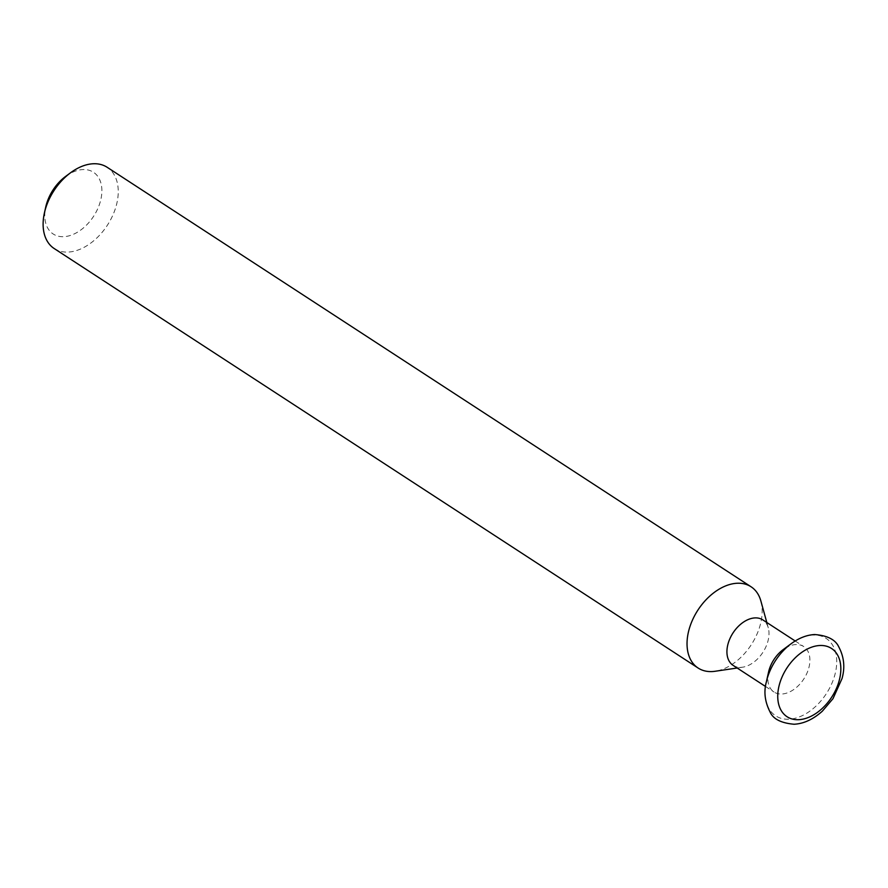 <?xml version="1.0" encoding="UTF-8"?>
<svg xmlns="http://www.w3.org/2000/svg" width="888" height="888" viewBox="0 0 888 888"><rect width="100%" height="100%" fill="white"/><g stroke="black" fill="none" stroke-linecap="round" stroke-linejoin="round"><path stroke-width="0.67" stroke-dasharray="4.44 3.33" d="M768.564 672.072A27.162 17.816 123.1 0 0 774.036 692.03A27.162 17.816 123.1 0 0 781.773 694.016A27.162 17.816 123.1 0 0 806.659 673.826A27.162 17.816 123.1 0 0 803.684 646.531A27.162 17.816 123.1 0 0 795.959 644.555A27.162 17.816 123.1 0 0 783.216 649.583M733.144 665.39A27.162 17.816 123.1 0 0 740.87 667.365A27.162 17.816 123.1 0 0 742.634 667.199A27.162 17.816 123.1 0 0 768.275 627.838A27.162 17.816 123.1 0 0 762.792 619.88M760.872 600.987A48.496 31.813 -56.9 0 1 715.073 671.273M65.657 176.39A36.852 24.176 -56.9 0 1 82.95 169.564A36.852 24.176 -56.9 0 1 100.211 201.976A36.852 24.176 -56.9 0 1 63.703 236.685A36.852 24.176 -56.9 0 1 45.765 206.915M54.212 248.551A48.496 31.813 123.1 0 0 68.021 252.081A48.496 31.813 123.1 0 0 112.454 216.039A48.496 31.813 123.1 0 0 107.159 167.288M766.366 681.884A46.22 30.325 123.1 0 0 788.855 719.225A46.22 30.325 123.1 0 0 834.631 675.701A46.22 30.325 123.1 0 0 812.986 635.042A46.22 30.325 123.1 0 0 791.308 643.6M795.182 640.981L803.684 646.531M768.275 627.838L766.81 622.499M742.634 667.199L737.162 668.009M765.534 686.491L774.036 692.03"/><path stroke-width="1.33" d="M795.182 640.981L762.792 619.88A27.162 17.816 123.1 0 0 755.055 617.904A27.162 17.816 123.1 0 0 730.169 638.084A27.162 17.816 123.1 0 0 733.144 665.39L765.534 686.491M737.162 668.009L715.073 671.273A48.496 31.813 -56.9 0 1 711.932 671.572A48.496 31.813 -56.9 0 1 698.123 668.042A48.496 31.813 -56.9 0 1 692.829 619.291A48.496 31.813 -56.9 0 1 737.262 583.25A48.496 31.813 -56.9 0 1 751.07 586.779A48.496 31.813 -56.9 0 1 760.872 600.987L766.81 622.499M751.07 586.779L107.159 167.288A48.496 31.813 123.1 0 0 93.351 163.758A48.496 31.813 123.1 0 0 70.596 172.738A48.496 31.813 123.1 0 0 44.422 212.909A48.496 31.813 123.1 0 0 54.212 248.551L698.123 668.042M44.422 212.909L45.765 206.915A36.852 24.176 -56.9 0 1 65.657 176.39L70.596 172.738M791.308 643.6L783.216 649.583A27.162 17.816 123.1 0 0 768.564 672.072L766.366 681.884C763.625 691.796 764.868 701.853 770.107 712.054C773.193 719.047 781.185 723.11 794.083 724.242C803.762 723.731 813.175 719.369 822.344 711.177L832.988 698.667L842.024 678.554C845.165 667.443 844.077 656.898 838.783 646.908C835.442 639.649 827.416 635.53 814.696 634.543C806.892 634.92 799.1 637.939 791.308 643.6A46.22 30.325 123.1 0 0 766.366 681.884M798.656 719.691A40.737 26.729 123.1 0 0 839.005 681.318A40.737 26.729 123.1 0 0 819.935 645.498A40.737 26.729 123.1 0 0 779.586 683.86A40.737 26.729 123.1 0 0 798.656 719.691"/></g></svg>

